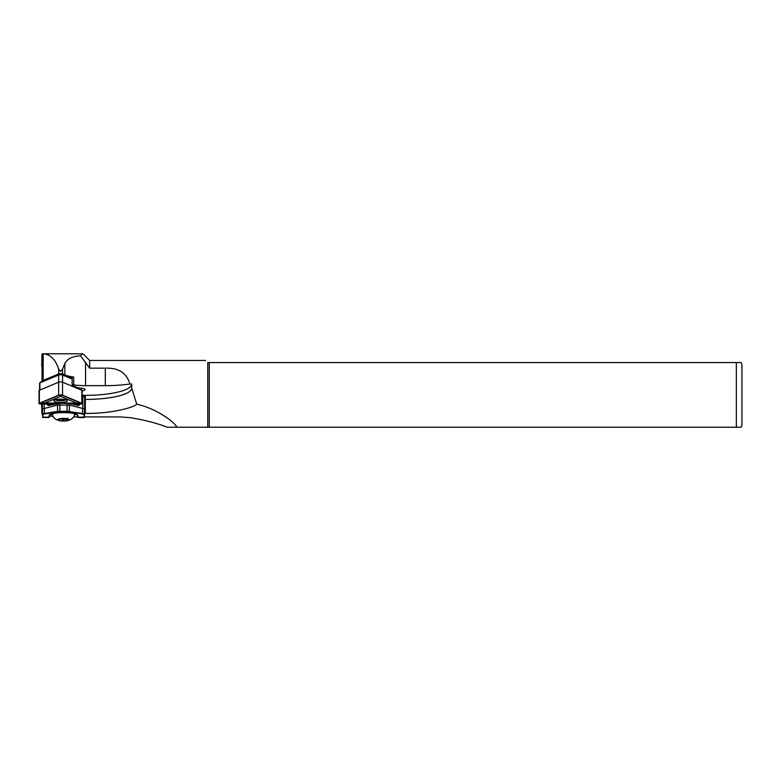 <?xml version="1.0" encoding="UTF-8"?>
<svg xmlns="http://www.w3.org/2000/svg" width="781" height="781" viewBox="0 0 781 781"><rect width="100%" height="100%" fill="white"/><g stroke="black" fill="none" stroke-linecap="round" stroke-linejoin="round"><path stroke-width="1.17" d="M57.218 399.423A6.746 1.63 180 0 0 54.065 400.428A6.746 1.63 180 0 0 56.515 402.137A6.746 1.63 180 0 0 63.974 402.254A6.746 1.63 180 0 0 67.127 400.428A6.746 1.63 180 0 0 57.218 399.423M65.77 399.794A5.34 1.289 0 0 1 63.271 400.594A5.34 1.289 0 0 1 55.422 399.794M80.609 402.957L69.353 403.26M54.621 403.943L41.295 403.943L39.782 403.357L59.131 395.245L62.06 395.245L81.409 403.357L72.35 403.943M54.035 404.08L41.295 404.08A2.245 0.547 0 0 1 39.05 403.533A2.245 0.547 0 0 1 39.353 403.26L58.643 395.176A2.245 0.547 0 0 1 62.548 395.176L81.839 403.26A2.245 0.547 0 0 1 82.142 403.533A2.245 0.547 0 0 1 81.019 404.002A2.245 0.547 0 0 1 79.896 404.08L72.945 404.08M39.05 403.533L39.05 390.549A2.245 0.547 0 0 1 39.353 390.275L58.643 382.192A2.245 0.547 0 0 1 62.548 382.192L81.839 390.275A2.245 0.547 0 0 1 82.142 390.549L82.142 403.533M59.034 403.055L44.712 403.055L60.596 396.397L76.479 403.055L67.947 403.055M57.628 403.26L40.583 402.957M80.707 403.23L76.479 403.055M40.485 403.23L44.712 403.055M60.596 395.04L60.596 396.397M76.235 404.831L79.574 404.831L78.442 405.534L79.76 404.939L79.564 404.08M79.389 404.08L79.74 404.792M59.083 419.085L59.005 419.719C60.293 418.538 61.592 418.782 62.89 420.432L65.135 419.104L67.371 419.973C67.576 418.167 67.771 417.776 67.976 418.801M61.484 418.587A5.155 1.25 180 0 0 58.39 419.553A5.155 1.25 180 0 0 60.342 420.725A5.155 1.25 180 0 0 65.497 420.881A5.155 1.25 180 0 0 68.582 419.553A5.155 1.25 180 0 0 61.484 418.587M65.682 420.988A5.623 1.357 180 0 0 66.483 420.881A5.623 1.357 180 0 0 68.474 419.104A5.623 1.357 180 0 0 61.299 418.479A5.623 1.357 180 0 0 57.882 419.622A5.623 1.357 180 0 0 60.488 420.881A5.623 1.357 180 0 0 65.682 420.988M741.198 362.56L736.327 362.56L741.198 362.56A5.623 5.623 0 0 1 741.95 365.371L741.95 424.415A5.623 5.623 0 0 1 741.198 427.227L177.014 427.227C172.611 419.953 153.759 407.809 136.743 404.158C134.371 407.389 111.185 413.823 85.334 413.403L84.573 413.403M41.686 366.064L42.037 353.939L43.16 353.773C50.238 354.232 55.402 359.328 58.643 369.071L60.596 371.385L62.548 369.071L64.852 363.419C67.478 358.674 72.721 356.146 80.58 355.814L89.669 368.173L105.318 368.173C118.527 367.675 126.707 372.947 129.871 384.018L131.716 384.018L131.716 388.069L136.743 404.158M72.135 378.365L61.328 373.835L59.864 373.835L42.057 381.304A8.435 2.04 0 0 1 43.16 380.425L58.643 373.943A2.245 0.547 0 0 1 60.596 373.669A2.245 0.547 0 0 1 62.548 373.943L64.852 374.909A23.899 5.779 180 0 0 73.678 377.038L73.678 384.896L72.135 385.297L77.544 387.669L82.015 388.294A6.189 1.494 0 0 1 85.1 389.592A6.189 1.494 0 0 1 82.142 390.871M209.259 427.227L209.259 362.56L207.756 362.56C204.954 359.758 204.954 359.758 207.756 362.56L207.756 427.227M84.573 416.898L120.313 416.937L130.495 417.698C144.983 420.1 157.215 423.273 167.193 427.227L177.014 427.227M205.647 360.451L89.669 360.451L89.669 368.173M41.696 404.08L41.871 413.491L42.399 413.871M131.716 388.069A46.391 11.227 0 0 1 131.716 388.196A46.391 11.227 0 0 1 85.334 399.413L84.573 399.413M42.399 413.491L41.871 413.491M42.037 381.313L42.037 353.939L43.16 353.773L43.16 380.425M83.499 354.281L82.493 353.773L80.58 355.814M209.259 362.56L736.327 362.56L736.327 427.227M73.56 416.898L77.544 416.898M49.428 415.746L53.254 416.654M129.871 384.018A47.797 11.559 0 0 1 105.318 385.658L85.549 385.658A23.899 5.779 0 0 1 73.678 384.896M72.135 385.297L72.135 377.438L73.678 377.038M131.716 384.223A46.391 11.227 0 0 1 85.334 395.342L82.142 395.342M67.371 419.973L67.371 418.919M62.89 420.432L62.89 418.499M84.153 417.493L84.573 414.32L82.659 413.53L67.078 411.226L57.452 411.392L44.322 413.53L42.399 414.32L42.828 417.493L42.828 414.731L44.546 413.93L59.903 411.626L69.294 411.792L82.425 413.93L84.153 414.731L84.153 417.562L77.934 417.493L77.524 415.199M42.828 414.731L42.399 408.971L57.482 405.085L69.499 405.085L84.573 408.971L84.573 397.07A4.217 1.025 0 0 0 84.446 396.816A4.217 1.025 0 0 0 82.776 396.24L82.776 408.58M42.399 404.08L42.399 408.971M84.153 414.731L84.573 408.971M57.521 403.299L48.695 405.319L47.241 404.792L48.529 405.534L59.903 403.24L69.499 403.484L69.294 411.792M82.142 396.133L82.776 396.24L82.142 395.84M84.446 396.816L84.036 396.436A3.798 0.918 180 0 0 82.532 395.908M76.763 414.643L74.712 414.643M52.259 414.643L50.218 414.643M77.309 415.004L77.934 417.493M77.544 415.629L77.934 416.019C78.822 411.509 48.149 411.509 49.047 416.019L49.428 417.161L49.662 415.004M48.695 405.319L59.903 403.025L57.579 403.269L57.482 405.085M78.442 405.534L67.078 403.025L67.078 411.626M59.903 411.626L59.903 403.025L69.402 403.269L78.393 405.339M42.828 417.493L49.047 417.493M82.659 408.561L82.425 413.93M57.452 405.095L57.677 411.792M44.322 408.561L44.546 413.93M42.057 381.304L41.002 381.802M39.597 390.168L39.597 383.159A2.245 0.547 0 0 1 39.665 383.022A2.245 0.547 0 0 1 39.899 382.885L58.643 375.036A2.245 0.547 -0 0 1 62.548 375.036L72.135 379.049M39.353 390.275L39.353 403.26M81.839 390.275L81.839 403.26M61.328 373.835L62.548 375.036L62.548 395.176M59.864 373.835L58.643 375.036L58.643 395.176M41.295 403.26L41.295 403.943M79.896 403.26L79.896 403.943M64.442 399.501A3.866 0.937 0 0 1 62.509 400.399A3.866 0.937 0 0 1 58.321 400.341A3.866 0.937 0 0 1 56.749 399.501M66.483 420.881C70.866 420.071 73.58 418.089 74.605 414.926A11.168 2.704 180 0 0 73.551 413.51M62.548 369.071L62.548 373.943M85.334 413.403L85.334 395.342M58.643 369.071L58.643 373.943M64.852 363.419L64.852 374.909M85.549 362.052L85.549 385.658M105.318 368.173L105.318 385.658M53.42 413.51A11.168 2.704 180 0 0 52.366 414.926L51.985 413.91M44.205 404.08L44.205 408.58M47.416 404.08L47.241 404.792M78.285 405.319L69.45 403.299M47.592 404.08L47.397 404.831L50.745 404.831M41.12 381.694L39.899 382.885L39.899 390.041M81.292 388.196L81.292 390.041M65.038 399.608L60.615 400.555L56.154 399.608M74.605 414.926L74.996 413.91M89.669 360.451L83.489 354.271M82.474 353.773L42.887 353.773M60.488 420.881C56.105 420.071 53.401 418.089 52.366 414.926M42.399 417.142L49.428 417.161M77.544 417.161L84.573 417.142M81.595 388.235L81.595 390.168M41.032 381.743L39.665 383.022"/></g></svg>
